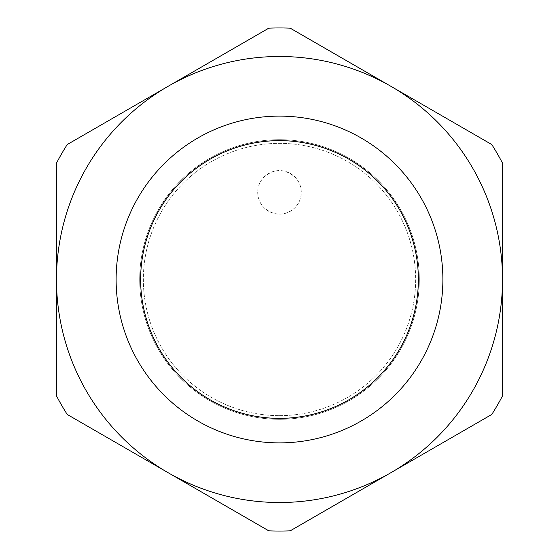 <?xml version="1.0" encoding="UTF-8"?>
<svg xmlns="http://www.w3.org/2000/svg" width="559" height="559" viewBox="0 0 559 559"><rect width="100%" height="100%" fill="white"/><g stroke="black" fill="none" stroke-linecap="round" stroke-linejoin="round"><path stroke-width="0.42" stroke-dasharray="2.79 2.1" d="M279.5 442.882A163.382 163.382 0 0 0 442.882 279.5A163.382 163.382 0 0 0 279.5 116.118A163.382 163.382 0 0 0 116.118 279.5A163.382 163.382 0 0 0 279.5 442.882A163.382 163.382 0 0 0 442.882 279.5A163.382 163.382 0 0 0 279.5 116.118A163.382 163.382 0 0 1 442.882 279.5A163.382 163.382 0 0 1 279.5 442.882A163.382 163.382 0 0 1 116.118 279.5A163.382 163.382 0 0 1 279.5 116.118A163.382 163.382 0 0 0 116.118 279.5A163.382 163.382 0 0 0 279.5 442.882A163.382 163.382 0 0 0 442.882 279.5A163.382 163.382 0 0 0 279.5 116.118A163.382 163.382 0 0 1 442.882 279.5A163.382 163.382 0 0 1 279.5 442.882A163.382 163.382 0 0 1 116.118 279.5A163.382 163.382 0 0 1 279.5 116.118A163.382 163.382 0 0 0 116.118 279.5A163.382 163.382 0 0 0 279.5 442.882M279.5 418.37A138.87 138.87 0 0 0 418.37 279.5A138.87 138.87 0 0 0 279.5 140.63A138.87 138.87 0 0 0 140.63 279.5A138.87 138.87 0 0 0 279.5 418.37M279.5 415.651A136.151 136.151 0 0 0 415.651 279.5A136.151 136.151 0 0 0 279.5 143.349A136.151 136.151 0 0 0 143.349 279.5A136.151 136.151 0 0 0 279.5 415.651A136.151 136.151 0 0 0 415.651 279.5A136.151 136.151 0 0 0 279.5 143.349A136.151 136.151 0 0 0 143.349 279.5A136.151 136.151 0 0 0 279.5 415.651M257.713 192.366C257.741 198.166 259.872 203.301 264.1 207.766C274.462 216.263 284.734 216.263 294.9 207.766C299.135 203.301 301.259 198.166 301.287 192.366C301.259 186.559 299.128 181.43 294.9 176.958C284.538 168.469 274.266 168.469 264.1 176.958C259.865 181.423 257.741 186.559 257.713 192.366A21.787 21.787 0 0 0 279.5 214.146A21.787 21.787 0 0 0 301.287 192.366A21.787 21.787 0 0 0 279.5 170.579A21.787 21.787 0 0 0 257.713 192.366M279.5 419.299A139.799 139.799 0 0 0 419.299 279.5A139.799 139.799 0 0 0 279.5 139.701A139.799 139.799 0 0 0 139.701 279.5A139.799 139.799 0 0 0 279.5 419.299A139.799 139.799 0 0 0 419.299 279.5A139.799 139.799 0 0 0 279.5 139.701A139.799 139.799 0 0 0 139.701 279.5A139.799 139.799 0 0 0 279.5 419.299A139.799 139.799 0 0 0 419.299 279.5A139.799 139.799 0 0 0 279.5 139.701A139.799 139.799 0 0 0 139.701 279.5A139.799 139.799 0 0 0 279.5 419.299A139.799 139.799 0 0 0 419.299 279.5A139.799 139.799 0 0 0 279.5 139.701A139.799 139.799 0 0 0 139.701 279.5A139.799 139.799 0 0 0 279.5 419.299M279.5 27.95A251.55 251.55 0 0 0 268.774 28.181L167.993 86.365A223.013 223.013 0 0 1 279.5 56.487A223.013 223.013 0 0 0 167.993 86.365L268.774 28.181A251.55 251.55 0 0 1 290.226 28.181A251.55 251.55 0 0 0 279.5 27.95A251.55 251.55 0 0 1 290.226 28.181L491.787 144.55A251.55 251.55 0 0 1 502.513 163.13A251.55 251.55 0 0 0 491.787 144.55L391.007 86.365A223.013 223.013 0 0 0 279.5 56.487A223.013 223.013 0 0 1 502.513 279.5L502.513 395.87A251.55 251.55 0 0 1 491.787 414.45A251.55 251.55 0 0 0 502.513 395.87L502.513 279.5A223.013 223.013 0 0 0 391.007 86.365L491.787 144.55A251.55 251.55 0 0 1 502.513 163.13L502.513 279.5A223.013 223.013 0 0 1 391.007 472.634L290.226 530.819A251.55 251.55 0 0 1 268.774 530.819A251.55 251.55 0 0 0 290.226 530.819L391.007 472.634A223.013 223.013 0 0 0 502.513 279.5L502.513 395.87A251.55 251.55 0 0 1 491.787 414.45L391.007 472.634A223.013 223.013 0 0 1 167.993 472.634L268.774 530.819L167.993 472.634A223.013 223.013 0 0 0 391.007 472.634L290.226 530.819A251.55 251.55 0 0 1 268.774 530.819L67.213 414.45A251.55 251.55 0 0 1 56.487 395.87A251.55 251.55 0 0 0 67.213 414.45L167.993 472.634A223.013 223.013 0 0 1 56.487 279.5A223.013 223.013 0 0 0 391.007 472.634A223.013 223.013 0 0 0 279.5 56.487A223.013 223.013 0 0 0 56.487 279.5L56.487 163.13A251.55 251.55 0 0 1 67.213 144.55A251.55 251.55 0 0 0 56.487 163.13L56.487 279.5A223.013 223.013 0 0 1 167.993 86.365L268.774 28.181A251.55 251.55 0 0 1 279.5 27.95M56.487 163.13A251.55 251.55 0 0 1 67.213 144.55L167.993 86.365A223.013 223.013 0 0 0 167.993 472.634L67.213 414.45A251.55 251.55 0 0 1 56.487 395.87L56.487 163.13"/><path stroke-width="0.84" d="M279.5 442.882A163.382 163.382 0 0 0 442.882 279.5A163.382 163.382 0 0 0 279.5 116.118A163.382 163.382 0 0 0 116.118 279.5A163.382 163.382 0 0 0 279.5 442.882M279.5 418.37A138.87 138.87 0 0 0 418.37 279.5A138.87 138.87 0 0 0 279.5 140.63A138.87 138.87 0 0 0 140.63 279.5A138.87 138.87 0 0 0 279.5 418.37M279.5 27.95A251.55 251.55 0 0 0 268.774 28.181L167.993 86.365A223.013 223.013 0 0 1 502.513 279.5A223.013 223.013 0 0 1 167.993 472.634L268.774 530.819A251.55 251.55 0 0 0 290.226 530.819L491.787 414.45A251.55 251.55 0 0 0 502.513 395.87L502.513 163.13A251.55 251.55 0 0 0 491.787 144.55L290.226 28.181A251.55 251.55 0 0 0 279.5 27.95M67.213 144.55A251.55 251.55 0 0 0 56.487 163.13L56.487 395.87A251.55 251.55 0 0 0 67.213 414.45L167.993 472.634A223.013 223.013 0 0 1 167.993 86.365L67.213 144.55"/></g></svg>
